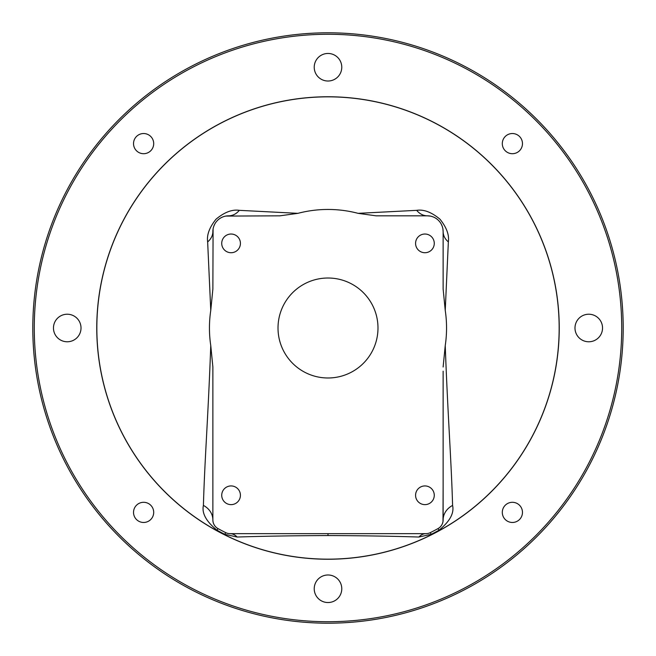<?xml version="1.0" encoding="UTF-8"?>
<svg xmlns="http://www.w3.org/2000/svg" width="656" height="656" viewBox="0 0 656 656"><rect width="100%" height="100%" fill="white"/><g stroke="black" fill="none" stroke-linecap="round" stroke-linejoin="round"><path stroke-width="0.98" d="M328 621.724A293.724 293.724 0 0 0 621.724 328A293.724 293.724 0 0 0 328 34.276A293.724 293.724 0 0 0 34.276 328A293.724 293.724 0 0 0 328 621.724M328 32.8A295.2 295.2 0 0 0 32.8 328A295.2 295.2 0 0 0 328 623.2A295.2 295.2 0 0 0 623.2 328A295.2 295.2 0 0 0 328 32.8M328 96.76A231.24 231.24 0 0 0 96.76 328A231.24 231.24 0 0 0 328 559.24A231.24 231.24 0 0 0 559.24 328A231.24 231.24 0 0 0 328 96.76M341.776 588.76A13.776 13.776 0 0 1 328 602.536A13.776 13.776 0 0 1 314.224 588.76A13.776 13.776 0 0 1 328 574.984A13.776 13.776 0 0 1 341.776 588.76M341.776 67.24A13.776 13.776 0 0 1 328 81.016A13.776 13.776 0 0 1 314.224 67.24A13.776 13.776 0 0 1 328 53.464A13.776 13.776 0 0 1 341.776 67.24M81.016 328A13.776 13.776 0 0 1 67.24 341.776A13.776 13.776 0 0 1 53.464 328A13.776 13.776 0 0 1 67.24 314.224A13.776 13.776 0 0 1 81.016 328M602.536 328A13.776 13.776 0 0 1 588.76 341.776A13.776 13.776 0 0 1 574.984 328A13.776 13.776 0 0 1 588.76 314.224A13.776 13.776 0 0 1 602.536 328M522.471 143.615A10.086 10.086 0 0 1 512.385 153.701A10.086 10.086 0 0 1 502.299 143.615A10.086 10.086 0 0 1 512.385 133.529A10.086 10.086 0 0 1 522.471 143.615M153.701 143.615A10.086 10.086 0 0 1 143.615 153.701A10.086 10.086 0 0 1 133.529 143.615A10.086 10.086 0 0 1 143.615 133.529A10.086 10.086 0 0 1 153.701 143.615M153.701 512.385A10.086 10.086 0 0 1 143.615 522.471A10.086 10.086 0 0 1 133.529 512.385A10.086 10.086 0 0 1 143.615 502.299A10.086 10.086 0 0 1 153.701 512.385M522.471 512.385A10.086 10.086 0 0 1 512.385 522.471A10.086 10.086 0 0 1 502.299 512.385A10.086 10.086 0 0 1 512.385 502.299A10.086 10.086 0 0 1 522.471 512.385M443.128 367.007L445.235 345.614C447.925 418.782 451.262 458.839 452.591 505.415A19.68 17.015 -0 0 0 443.128 519.962L443.128 371.181M203.409 505.415C201.671 513.213 206.222 521.487 217.062 530.261L217.981 528.588A9.84 9.84 0 0 1 212.872 519.962L212.872 367.007L210.765 345.614C208.075 418.782 204.738 458.839 203.409 505.415A19.68 17.015 180 0 1 212.872 519.962L212.954 521.2M439.938 527.211L440.373 526.793M440.848 526.251L441.636 525.177M441.8 524.907L442.078 524.39M442.431 523.603L442.882 522.127M442.997 521.536L443.128 485.801M427.179 533.574L425.933 533.656A9.84 9.84 0 0 0 430.336 532.615A228.78 228.78 0 0 0 438.019 528.588A9.84 9.84 0 0 0 443.128 519.962M237.152 537.034A19.68 12.644 -90 0 0 230.067 533.656L425.933 533.656A19.68 12.644 -90 0 0 418.848 537.034C392.657 536.182 362.374 535.69 328 535.558C293.626 535.69 263.343 536.182 237.152 537.034L224.811 534.32L225.664 532.615A9.84 9.84 0 0 0 230.067 533.656L228.944 533.59M228.69 533.558L228.05 533.451M227.378 533.279L226.886 533.131M220.252 529.818L217.981 528.588A228.78 228.78 0 0 0 225.664 532.615M212.97 521.364L213.266 522.717M213.544 523.529L213.93 524.398M214.127 524.775L214.783 525.792M214.955 526.014L215.447 526.596M215.996 527.153L216.505 527.596M217.062 530.261A230.682 230.682 0 0 0 224.811 534.32M430.336 532.615L431.189 534.32L418.848 537.034M431.189 534.32A230.682 230.682 0 0 0 438.938 530.261L438.019 528.588M438.938 530.261C449.778 521.487 454.329 513.213 452.591 505.415M239.317 210.338C232.216 209.239 224.45 212.191 216.021 219.202C209.42 227.419 206.632 234.987 207.649 241.908A19.68 15.236 180 0 0 212.872 231.568A15.744 15.744 0 0 1 228.616 215.824A19.68 15.441 90 0 0 239.317 210.338L297.906 213.339L279.948 215.824L225.746 216.086M207.649 241.908L210.765 310.386A118.547 118.547 0 0 0 210.765 345.614M213.077 229.018L212.872 288.993L210.765 310.386M225.582 216.119L224.647 216.332M224.5 216.373L223.163 216.8M222.015 217.275L220.9 217.841M214.709 224.196L213.766 226.345M213.676 226.607L213.38 227.616M445.235 345.614A118.547 118.547 0 0 0 445.235 310.386L443.128 288.993L443.128 231.568A15.744 15.744 0 0 0 427.384 215.824L376.052 215.824L358.094 213.339A118.547 118.547 0 0 0 297.906 213.339M415.576 243.376A9.348 9.348 0 0 0 424.924 252.724A9.348 9.348 0 0 0 434.272 243.376A9.348 9.348 0 0 0 424.924 234.028A9.348 9.348 0 0 0 415.576 243.376M415.576 495.28A9.348 9.348 0 0 0 424.924 504.628A9.348 9.348 0 0 0 434.272 495.28A9.348 9.348 0 0 0 424.924 485.932A9.348 9.348 0 0 0 415.576 495.28M221.728 495.28A9.348 9.348 0 0 0 231.076 504.628A9.348 9.348 0 0 0 240.424 495.28A9.348 9.348 0 0 0 231.076 485.932A9.348 9.348 0 0 0 221.728 495.28M221.728 243.376A9.348 9.348 0 0 0 231.076 252.724A9.348 9.348 0 0 0 240.424 243.376A9.348 9.348 0 0 0 231.076 234.028A9.348 9.348 0 0 0 221.728 243.376M278.013 328A49.987 49.987 0 0 0 328 377.987A49.987 49.987 0 0 0 377.987 328A49.987 49.987 0 0 0 328 278.013A49.987 49.987 0 0 0 278.013 328M442.923 229.018L443.128 231.568A19.68 15.236 180 0 0 448.351 241.908L445.235 310.386M430.254 216.086L427.384 215.824A19.68 15.441 90 0 1 416.683 210.338L358.094 213.339M416.683 210.338C423.784 209.239 431.55 212.191 439.979 219.202C446.58 227.419 449.368 234.987 448.351 241.908M430.418 216.119L431.353 216.332M431.5 216.373L432.837 216.8M433.985 217.275L435.1 217.841M441.291 224.196L442.234 226.345M442.324 226.607L442.62 227.616M328 559.158A231.158 231.158 0 0 0 559.158 328A231.158 231.158 0 0 0 328 96.842A231.158 231.158 0 0 0 96.842 328A231.158 231.158 0 0 0 328 559.158M328 535.558L328 533.656M212.872 367.007L212.872 371.181"/></g></svg>
